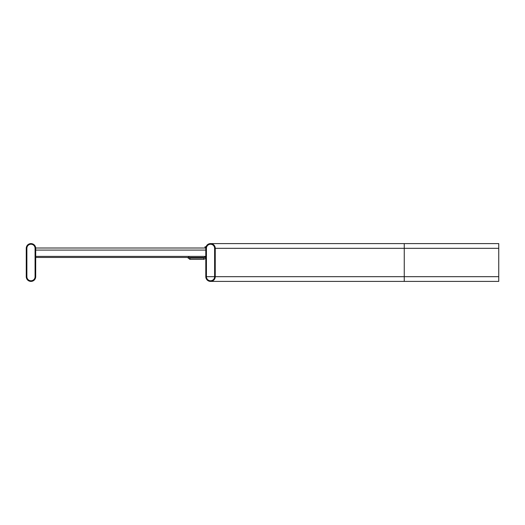 <?xml version="1.0" encoding="UTF-8"?>
<svg xmlns="http://www.w3.org/2000/svg" width="525" height="525" viewBox="0 0 525 525"><rect width="100%" height="100%" fill="white"/><g stroke="black" fill="none" stroke-linecap="round" stroke-linejoin="round"><path stroke-width="0.79" d="M26.25 276.675A4.725 4.725 0 0 0 30.975 281.4A4.725 4.725 0 0 0 35.7 276.675L35.7 248.325A4.725 4.725 0 0 0 30.975 243.6A4.725 4.725 0 0 0 26.25 248.325L26.25 276.675M26.88 276.675A4.095 4.095 0 0 0 30.975 280.77A4.095 4.095 0 0 0 35.07 276.675L35.07 248.325A4.095 4.095 0 0 0 30.975 244.23A4.095 4.095 0 0 0 26.88 248.325L26.88 276.675M215.25 248.325L215.25 276.675A4.725 4.725 0 0 1 210.525 281.4A4.725 4.725 0 0 1 205.8 276.675L205.8 248.325A4.725 4.725 0 0 1 210.525 243.6A4.725 4.725 0 0 1 215.25 248.325L404.25 248.325L404.25 276.675L215.25 276.675M206.43 276.675L206.43 248.325A4.095 4.095 0 0 1 210.525 244.23A4.095 4.095 0 0 1 214.62 248.325L214.62 276.675A4.095 4.095 0 0 1 210.525 280.77A4.095 4.095 0 0 1 206.43 276.675L214.62 276.675M498.75 248.325L404.25 248.325L404.25 243.6L498.75 243.6L498.75 281.4L210.525 281.4M205.8 276.675L205.8 258.3L203.851 259.35A2.52 2.52 0 0 1 203.752 259.35L189.893 259.35L187.451 257.46M206.062 246.783L205.012 246.783L205.012 248.01M189.958 259.35L189.958 258.09L189.893 259.35M205.012 256.83L203.798 258.09A1.26 1.26 0 0 1 203.752 258.09L189.958 258.09M203.798 258.09L203.851 259.35M189.893 258.09L188.632 256.83M205.8 257.46L35.7 257.46M205.8 250.077L205.8 248.01L35.7 248.01L35.7 250.077L205.8 250.077M498.75 276.675L404.25 276.675L404.25 281.4M205.8 256.377L35.7 256.377M404.25 243.6L210.525 243.6M212.881 244.23L210.525 244.23M212.881 280.77L210.525 280.77"/></g></svg>
